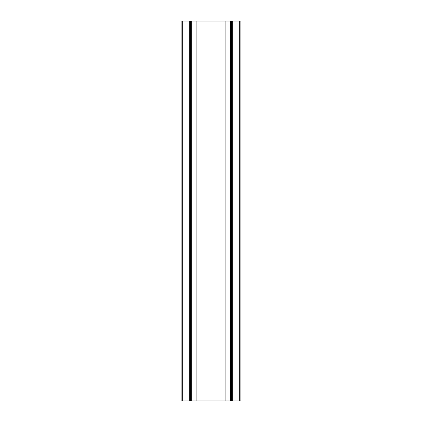 <?xml version="1.0" encoding="UTF-8"?>
<svg xmlns="http://www.w3.org/2000/svg" width="422" height="422" viewBox="0 0 422 422"><rect width="100%" height="100%" fill="white"/><g stroke="black" fill="none" stroke-linecap="round" stroke-linejoin="round"><path stroke-width="0.63" d="M239.712 21.1L181.149 21.1L181.149 400.9L240.851 400.9L240.851 21.1L239.712 21.1L239.712 400.9M231.583 21.1L231.583 400.9M230.391 21.1L230.391 400.9M225.886 21.1L225.886 400.9M196.114 21.1L196.114 400.9M191.746 21.1L191.746 400.9M190.417 21.1L190.417 400.9M182.288 21.1L182.288 400.9M189.278 21.1L189.278 400.9M232.722 21.1L232.722 400.9"/></g></svg>
